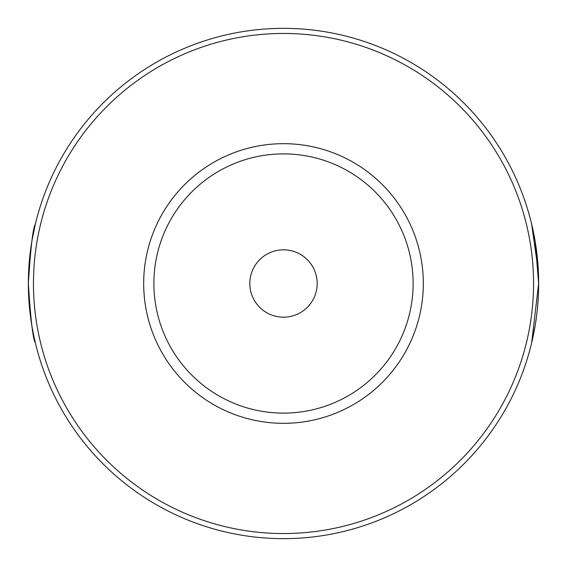 <?xml version="1.0" encoding="UTF-8"?>
<svg xmlns="http://www.w3.org/2000/svg" width="567" height="567" viewBox="0 0 567 567"><rect width="100%" height="100%" fill="white"/><g stroke="black" fill="none" stroke-linecap="round" stroke-linejoin="round"><path stroke-width="0.85" d="M28.35 283.564C30.668 319.625 32.999 339.399 35.36 342.886C32.992 339.342 30.653 319.547 28.35 283.5C30.661 247.396 32.999 227.601 35.36 224.114C32.992 227.601 30.661 247.41 28.35 283.564M35.36 342.886L33.169 332.857M33.155 332.779L31.894 325.89M30.505 316.563L28.35 283.713M535.149 325.621L531.64 342.886L538.65 283.45L535.163 241.478L531.64 224.114L538.381 271.806M538.65 283.408L538.586 289.312M538.381 295.237L537.644 306.13M536.502 316.514L535.184 325.408M283.5 28.35A255.15 255.15 0 0 1 538.65 283.5A255.15 255.15 0 0 1 283.5 538.65A255.15 255.15 0 0 1 28.35 283.5A255.15 255.15 0 0 1 283.5 28.35A255.15 255.15 0 0 1 538.65 283.5A255.15 255.15 0 0 1 283.5 538.65M283.5 423.322A139.822 139.822 0 0 1 143.678 283.5A139.822 139.822 0 0 1 283.5 143.678A139.822 139.822 0 0 1 423.322 283.5A139.822 139.822 0 0 1 283.5 423.322M283.5 153.884A129.616 129.616 0 0 0 153.884 283.5A129.616 129.616 0 0 0 283.5 413.116A129.616 129.616 0 0 0 413.116 283.5A129.616 129.616 0 0 0 283.5 153.884M283.5 249.82A33.68 33.68 0 0 0 249.82 283.5A33.68 33.68 0 0 0 283.5 317.18A33.68 33.68 0 0 0 317.18 283.5A33.68 33.68 0 0 0 283.5 249.82M32.092 239.954L35.36 224.114M283.5 533.547A250.047 250.047 0 0 0 533.547 283.5A250.047 250.047 0 0 0 283.5 33.453A250.047 250.047 0 0 0 33.453 283.5A250.047 250.047 0 0 0 283.5 533.547"/></g></svg>
